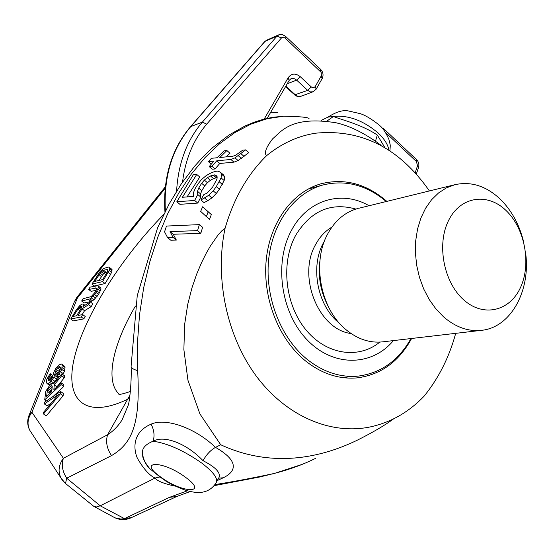 <?xml version="1.0" encoding="UTF-8"?>
<svg xmlns="http://www.w3.org/2000/svg" width="554" height="554" viewBox="0 0 554 554"><rect width="100%" height="100%" fill="white"/><g stroke="black" fill="none" stroke-linecap="round" stroke-linejoin="round"><path stroke-width="0.83" d="M175.348 486.17C163.88 483.711 157.107 481.004 155.037 478.033L100.232 505.809L66.722 478.213C62.373 471.461 61.265 464.82 63.391 458.29L31.924 412.28L77.366 298.052L165.147 188.318M187.446 490.789L169.448 497.347L124.463 518.627L100.232 505.809L96.341 506.979L93.432 506.079M381.138 145.619L380.376 144.76C364.816 133.285 350.08 125.966 336.153 122.801C290.933 115.454 281.065 131.762 272.575 138.888C265.851 147.738 263.877 153.313 266.654 155.612C247.534 174.371 233.67 198.623 225.069 228.352C214.377 278.939 227.161 337.102 256.599 376.505C286.148 415.867 329.609 434.551 368.535 427.272C389.774 423.055 408.312 412.668 424.156 396.11C438.657 378.181 449.183 357.254 455.713 333.342M217.306 480.526L223.22 477.797C236.669 471.357 239.016 460.838 215.506 447.383L220.7 444.751C281.37 472.839 334.865 450.887 356.949 440.368C372.745 432.445 384.954 425.278 393.575 418.879M315.69 458.303C302.713 464.744 288.558 469.861 273.24 473.677C250.484 478.497 231.06 482.125 214.98 484.563M220.7 444.751L199.911 413.907L187.938 380.224L183.873 349.581L184.621 324.512L187.737 304.354L191.989 287.768L196.718 274.036L201.58 262.582L206.22 253.289L210.492 245.831L218.248 234.723L221.822 230.817L225.069 228.352M216.621 481.828L218.034 479.155C221.995 474.016 216.995 467.86 203.02 460.679C206.483 454.515 210.645 450.083 215.506 447.383C194.689 427.356 165.217 417.674 151.076 424.156C131.25 432.688 133.867 450.416 137.406 458.317C143.597 468.919 149.469 475.491 155.037 478.033L159.995 476.952L167.031 481.821M309.09 118.972C309.61 117.42 301.113 116.506 283.606 116.222L267.083 118.722L250.789 124.186L234.896 132.558L219.564 143.742L204.98 157.634L191.331 174.088L178.803 192.937L167.599 213.962L157.897 236.932L149.878 261.578L143.708 287.588L139.532 314.644L137.482 342.434L137.662 370.619C140.453 422.183 133.085 443.006 111.513 455.61L66.722 478.213L65.49 483.49M167.557 237.569L170.791 240.221L176.366 240.083L173.236 234.252L200.811 233.345L202.612 227.313L199.385 224.619L166.484 226.06L164.545 231.821L167.557 237.569L173.118 237.41L170.036 231.614L197.556 230.63L199.385 224.619M206.372 216.614L209.571 219.301L211.344 214.537L202.605 206.794L200.673 211.386L206.372 216.614L208.172 211.857L202.605 206.794M176.83 201.753L194.662 200.465L197.743 194.482L197.501 191.31L198.699 188.09L201.649 183.291L204.378 180.105L207.328 177.675L210.485 175.964L214.53 174.884L216.108 175.452L217.168 176.788L217.009 178.984L212.715 186.927L207.314 192.924L203.588 194.835L200.957 200.008L208.789 195.257L213.193 190.846L216.275 186.629L221.088 177.889L221.607 174.24L220.402 172.246L217.971 171.089L215.153 171.352L210.548 173.153L206.136 175.653L201.427 179.641L198.194 183.596L195.243 188.381L193.575 192.411L193.374 196.435L182.404 197.272L196.739 174.434L193.332 174.745L176.83 201.753L179.905 204.329L197.757 203.076L200.825 197.092L200.569 193.914L201.767 190.694L204.703 185.902L207.431 182.716L210.382 180.292L213.539 178.582L217.106 177.564M200.957 200.008L204.066 202.639L207.743 200.693L211.891 197.896L216.289 193.484L219.356 189.274L224.162 180.535L224.682 176.885L223.47 174.891L220.402 172.246M187.058 196.919L199.772 177.024L196.739 174.434M226.108 156.893L229.972 153.243L226.884 150.543L224.058 150.813L217.009 157.765L211.441 158.299L208.394 161.616L213.941 161.082L209.211 166.588L211.988 166.325L216.732 160.819L230.886 159.462L235 157.848L245.671 149.885L242.763 150.155L235.36 155.425L232.569 156.276L219.806 157.495L226.884 150.543M209.211 166.588L212.258 169.212L215.042 168.956L219.793 163.465L233.968 162.149L238.088 160.549L248.801 152.634L245.671 149.885M375.487 141.187L377.322 135.058C361 124.034 339.069 119.152 333.46 116.451L328.079 117.123M388.908 150.279C388.063 144.788 384.538 139.082 378.334 133.161C363.348 120.516 348.39 114.948 333.46 116.451L326.957 121.063M377.322 135.058L385.023 147.849M203.02 460.679C186.982 443.816 164.552 434.828 153.146 441.199C144.649 444.613 141.18 449.246 142.738 455.09L142.738 455.09C143.368 459.862 145.716 464.391 149.76 468.67L159.995 476.952M151.076 424.156C154.102 429.925 154.788 435.603 153.146 441.199C167.772 443.359 183.97 450.644 201.746 463.061C213.65 472.23 218.435 478.822 216.095 482.825C212.452 488.503 207.452 491.682 201.102 492.361C197.543 492.748 193.124 492.264 187.854 490.899C186.435 490.761 174.496 486.26 165.868 481.135M223.22 477.797L218.629 478.123M429.405 190.943C399.462 148.063 361.533 128.812 315.635 133.189C298.038 135.91 281.709 143.382 266.654 155.612M386.858 201.379C366.492 183.755 344.505 177.903 320.898 183.817C292.38 191.919 269.784 222.466 266.183 260.345C262.561 298.197 278.683 339.124 305.302 360.758C321.687 373.742 338.951 379.448 357.081 377.883C380.764 374.823 398.942 361.686 411.615 338.48M169.448 497.347L176.816 496.46L190.271 491.516M115.128 517.865L120.994 519.077L131.478 517.581L175.867 496.903M277.616 112.538L270.712 112.268M283.606 116.222L272.554 117.316L263.392 119.29L254.196 122.178L245.013 125.993L228.899 135.079L212.764 147.516L203.36 156.526L194.627 166.207L181.366 183.796L169.129 203.955L157.558 227.902L137.247 295.621L131.118 365.965M137.662 370.612C133.673 369.532 131.492 368.181 131.125 366.568C131.81 385.016 128.916 404.766 128.203 405.286L122.157 419.773C118.231 426.04 113.383 431.026 107.608 434.724L63.391 458.29C58.641 464.806 57.838 471.399 60.988 478.06L29.812 430.333C26.897 424.205 27.603 418.187 31.924 412.28L29.092 415.244C27.035 420.41 27.271 425.444 29.812 430.333L31.225 432.501M111.513 455.61C106.818 448.532 105.516 441.573 107.608 434.724L130.024 395.05M82.137 314.679L84.527 310.725L91.181 306.618L92.843 303.862L90.337 301.923L82.996 306.535L83.308 304.077L81.978 304.014L79.471 305.898L76.459 309.589L70.76 318.979L81.258 316.95L82.698 314.568L77.969 315.496L82.02 308.8L88.668 304.679L90.337 301.923M70.76 318.979L73.266 320.891L83.793 318.889L85.226 316.507L82.698 314.568M88.682 289.451L96.341 288.052L96.306 289.742L94.651 292.81L91.161 296.619L83.058 298.71L81.653 301.037L89.97 298.918L93.204 296.175L96.015 292.505L98.397 287.588L97.975 285.67L90.08 287.145L88.682 289.451L91.147 291.362L96.057 290.268M81.653 301.037L84.132 302.948L91.098 301.48L93.848 299.873L98.515 294.451L100.883 289.527L100.904 288.177L97.975 285.67M91.943 284.07L94.402 285.989L105.087 283.544L110.675 274.265L112.067 270.968L111.61 269.119L109.159 267.173L108.238 267.076L103.453 268.593L100.26 271.315L91.943 284.07L102.601 281.598L109.138 270.449L109.609 269.022L109.159 267.173M44.368 403.942L58.385 394.6L43.655 412.183L43.503 413.97L60.414 393.783L60.58 391.456L44.521 402.197L44.368 403.942L47.076 405.895L51.238 403.132M43.503 413.97L46.238 415.929L63.135 395.771L63.288 393.437L60.58 391.456M56.917 386.837L64.34 377.731L64.472 375.771L61.813 373.811L53.69 383.811L53.087 383.326L51.778 383.777L49.403 385.757L45.781 391.249L44.722 399.877L61.065 384.545L61.182 382.835L53.87 389.697L54.244 384.857L61.674 375.771L61.813 373.811M53.246 396.359L63.752 386.519L63.869 384.808L61.182 382.835M52.99 376.027L50.393 373.805L49.354 375.037L46.82 379.206L46.238 382.295L47.069 383.562L48.337 383.396L49.68 382.392L52.436 379.532L53.897 377.129L56.39 369.4L58.475 366.921L59.458 366.506L60.338 367.454L60.185 369.656L57.616 374.13L57.491 375.799L58.89 374.227L61.799 369.414L62.145 364.47L61.542 364.026L58.932 364.968L55.836 368.403L53.627 372.517L52.637 377.032L50.158 380.397L49.161 381.083L48.281 380.376L48.42 378.707L50.255 375.453L50.393 373.805M53.26 383.451L56.543 379.075L57.706 375.958M58.025 373.652L60.151 369.76M62.754 374.504L64.444 371.374L65.026 367.468L64.776 366.423L62.145 364.47M98.903 280.469L103.598 273.669L107.22 271.82M49.68 393.631L50.144 391.858L51.972 389.351M62.422 480.276L60.988 478.06L65.372 483.393L93.695 506.28M28.794 415.999L74.603 301.141L77.366 298.052L76.819 297.436L74.298 301.902M129.622 397.994L127.967 399.102C83.439 420.597 64.022 398.658 74.672 356.596C85.302 314.367 121.665 257.368 163.665 214.537M84.527 310.725L82.02 308.8M83.793 318.889L81.258 316.95M84.921 305.323L83.308 304.077M84.319 305.704L83.495 305.067M91.181 306.618L88.668 304.679M81.147 308.294L76.625 315.759L73.287 316.41L78.737 307.761L81.23 306.217L81.66 306.473L81.147 308.294M94.686 281.46L101.153 271.744L103.432 270.214L107.538 269.528L107.524 271.169L106.825 272.651L102.628 279.597L94.686 281.46M52.221 386.235L51.792 391.65L46.598 396.526L47.471 389.919L50.289 386.484L51.3 385.792L51.944 385.716L52.221 386.235M81.66 306.549L81.23 306.217M81.625 307.179L80.559 306.355M81.23 308.093L79.651 306.888M80.6 309.187L78.737 307.761M79.804 310.51L77.802 308.973M100.904 288.177L98.418 286.238M100.883 289.527L98.397 287.588M100.406 290.982L97.913 289.043M99.457 292.886L96.964 290.94M98.515 294.451L96.015 292.505M97.109 296.452L94.609 294.513M95.703 298.114L93.204 296.175M93.848 299.873L91.348 297.941M92.47 300.85L89.97 298.918M91.098 301.48L88.598 299.555M96.5 288.523L95.662 287.872M112.067 269.659L109.616 267.714M112.067 270.968L109.609 269.022M111.603 272.395L109.138 270.449M110.675 274.265L108.21 272.319M105.087 283.544L102.601 281.598M101.306 276.501L98.861 274.576M107.739 270.075L106.853 269.376M105.883 272.146L103.432 270.214M104.741 272.741L102.296 270.816M103.598 273.669L101.153 271.744M102.455 274.923L100.011 272.997M63.135 395.771L60.414 393.783M56.917 386.81L54.244 384.857M63.752 386.519L61.065 384.545M46.287 401.013L44.722 399.877M53.71 383.784L53.087 383.326M64.34 377.731L61.674 375.771M52.201 386.457L51.3 385.792M52.097 387.8L50.289 386.484M51.924 389.4L49.264 387.454M50.871 390.646L48.205 388.707M50.144 391.858L47.471 389.919M49.728 393.035L47.055 391.096M52.575 377.156L50.255 375.453M52.048 378.195L49.555 376.367M51.217 379.31L48.828 377.558M50.407 380.162L48.42 378.707M49.202 381.048L48.281 380.376M65.026 367.468L62.394 365.515M64.88 369.67L62.242 367.718M64.444 371.374L61.799 369.414M63.315 373.728L60.67 371.776M60.511 375.418L58.89 374.227M59.188 377.045L57.491 375.799M60.206 367.06L59.458 366.506M60.282 368.265L58.475 366.921M60.081 369.83L57.45 367.891M59.015 371.339L56.39 369.4M58.274 372.807L55.649 370.868M57.658 374.082L55.22 372.288M57.498 375.716L55.095 373.943M57.304 377.316L54.666 375.377M56.543 379.075L53.897 377.129M55.088 381.477L52.436 379.532M53.696 383.043L51.044 381.104M51.674 383.853L49.68 382.392M50.352 384.864L48.337 383.396M49.694 385.48L47.069 383.562M273.24 473.67L259.743 476.994L214.114 485.671M176.366 240.083L173.118 237.41M200.811 233.345L197.556 230.63M173.236 234.252L170.036 231.614M211.344 214.537L208.172 211.857M200.825 197.092L197.743 194.482M200.569 193.914L197.501 191.31M197.757 203.076L194.662 200.465M224.682 176.885L221.607 174.24M224.162 180.535L221.088 177.889M222.313 184.413L219.232 181.767M219.356 189.274L216.275 186.629M216.289 193.484L213.193 190.846M211.891 197.896L208.789 195.257M207.743 200.693L204.641 198.062M217.14 177.128L214.53 174.884M216.185 177.64L213.124 175.016M213.539 178.582L210.485 175.964M210.382 180.292L207.328 177.675M207.431 182.716L204.378 180.105M204.703 185.902L201.649 183.291M201.767 190.694L198.699 188.09M244.092 156.45L240.983 153.721M241.426 158.444L238.331 155.729M238.088 160.549L235 157.848M233.968 162.149L230.886 159.462M219.793 163.465L216.732 160.819M215.042 168.956L211.988 166.325M211.282 164.116L208.394 161.616M463.622 299.79C483.379 317.712 509.95 311.196 520.594 287.311C531.521 263.669 524.811 228.29 506.024 210.485C487.409 192.342 460.36 196.365 448.574 220.499C436.497 244.362 443.685 282.228 463.622 299.79M358.77 208.262L454.827 184.711L446.372 187.889L438.533 192.958L431.538 199.786L425.597 208.221L420.888 218.034L417.557 228.968L415.708 240.713L415.41 252.936L416.67 265.283L419.461 277.402L423.692 288.939L429.246 299.562L435.956 308.966L443.615 316.902C455.804 327.352 468.587 331.811 481.973 330.281C510.802 327.185 530.6 290.933 525.698 253.566M523.447 241.101C519.091 224.051 511.307 210.014 500.082 198.99C486.024 185.915 470.942 181.151 454.827 184.711M358.071 208.436C345.343 211.85 335.274 220.243 327.864 233.615C311.59 262.347 320.503 309.264 346.132 329.782C357.752 339.283 370.024 343.293 382.939 341.818L481.107 330.378M393.409 340.599C371.831 366.582 333.106 367.316 306.985 339.706C280.663 312.414 273.738 262.084 291.75 229.862C307.92 199.523 342.019 189.918 369.061 205.742M308.072 189.087L322.47 185.105C294.389 193.041 272.132 223.096 268.565 260.373C264.992 297.63 280.83 337.933 307.02 359.248C323.183 372.066 340.204 377.69 358.085 376.118C380.875 373.181 398.506 360.654 410.985 338.549M322.47 185.105C345.19 179.413 366.45 184.884 386.242 201.524M94.118 506.536L114.505 517.561M185.493 477.264C162.502 460.104 137.032 460.457 160.653 477.008C182.432 493.358 209.024 494.237 185.493 477.264M119.29 394.261C104.734 381.401 112.787 344.484 135.446 306.03M319.893 261.121C317.975 276.855 320.669 291.764 327.961 305.836M324.561 240.845L323.536 242.673C309.804 266.924 317.594 306.362 339.422 323.224M351.091 333.536C318.571 329.769 296.972 276.148 315.704 244.397C319.845 236.78 325.24 231.018 331.888 227.112M355.82 209.073C330.883 202.065 310.856 210.769 295.739 235.208C280.67 262.437 284.929 304.077 305.517 329.346C325.974 354.802 358.41 359.608 379.829 342.095M264.175 119.082L288.163 77.74C291.439 73.315 295.455 72.955 300.226 76.66L311.563 87.179L313.758 87.726L315.226 86.569L321.362 75.725L321.188 72.38L285.061 38.018L283.364 37.153L281.958 37.381L206.711 124.158C193.471 139.691 185.41 158.998 182.529 182.1M415.175 172.779L417.515 165.805L416.442 161.539L385.411 132.364M206.711 124.158L202.362 122.129C186.781 140.453 178.194 163.451 176.601 191.13M417.515 165.805L418.519 167.516L416.324 174.06M416.442 161.539L416.56 159.621M294.541 94.907L307.692 90.371L310.385 91.895L313.149 91.763L300.483 96.444L298.107 96.458L295.788 95.267L285.857 86.133M289.236 80.302L290.982 78.73L292.588 78.412L294.686 78.834L296.632 80.115L287.221 83.779M300.226 76.66L296.632 80.115L307.692 90.371L311.279 86.943M384.157 130.592L384.13 129.11L381.796 127.725M288.163 77.74L289.16 80.427L267.18 118.362M315.226 86.569L316.189 89.146M321.209 76.03L322.137 78.647L316.244 89.035M320.281 71.134L320.572 69.305M285.061 38.018L285.414 36.218L282.173 34.514L279.091 34.701L277.028 36.086L202.362 122.129L190.791 126.561L265.027 41.384L277.028 36.086L281.287 37.921M264.556 41.744L266.606 40.207L278.614 34.895M164.947 211.953C162.883 177.855 171.373 149.469 190.417 126.804L190.791 126.561C171.975 148.936 163.513 177.093 165.397 211.053M379.061 124.955C371.692 119.068 365.425 115.301 360.252 113.653L349.249 111.146C343.646 109.63 336.652 111.562 328.273 116.942L321.078 120.495M379.504 125.377C382.703 127.835 385.826 132.468 388.866 139.283C390.667 146.81 390.335 143.728 389.919 150.951M142.738 455.09C142.336 457.749 144.684 462.271 149.76 468.67C146.208 465.228 143.867 460.706 142.738 455.09M355.793 377.994L357.081 377.883M115.093 517.851C120.197 520.123 125.356 520.178 130.564 518.011M276.017 112.178L270.83 112.074M76.819 297.436L165.307 186.837M130.405 391.484C123.507 393.769 119.657 394.69 118.847 394.261M272.693 473.995L301.978 464.439M319.956 260.525C317.871 276.654 320.621 291.916 328.197 306.327M342.053 377.516L356.824 376.228M416.65 159.711C418.692 161.9 419.336 164.455 418.568 167.37M285.559 86.639L295.788 95.842L298.53 96.68L300.857 96.327M416.546 159.614L384.227 129.2M316.168 89.173L313.149 91.763M320.648 69.375C323.162 72.131 323.681 75.178 322.22 78.509M320.565 69.292L285.49 36.287M190.417 126.804L264.632 41.661L266.606 40.207"/></g></svg>
